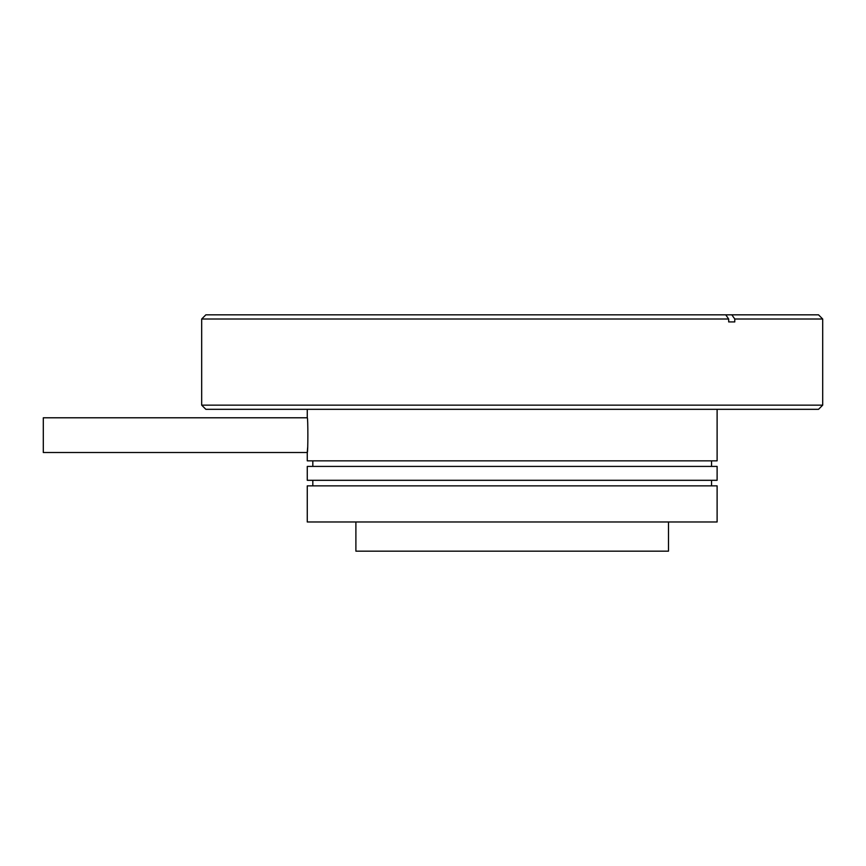 <?xml version="1.0" encoding="UTF-8"?>
<svg xmlns="http://www.w3.org/2000/svg" width="866" height="866" viewBox="0 0 866 866"><rect width="100%" height="100%" fill="white"/><g stroke="black" fill="none" stroke-linecap="round" stroke-linejoin="round"><path stroke-width="1.3" d="M307.268 409.315L307.268 417.791C308.069 416.708 308.069 453.567 307.268 452.517L307.268 460.853L717.113 460.853L717.113 409.315M307.268 480.305L717.113 480.305L717.113 466.417L307.268 466.417L307.268 480.305M711.56 466.417L711.56 460.853M312.821 466.417L312.821 460.853M711.56 485.858L711.56 480.305M312.821 485.858L312.821 480.305M307.268 521.981L717.113 521.981L717.113 485.858L307.268 485.858L307.268 521.981M355.894 521.981L355.894 551.166L668.487 551.166L668.487 521.981M307.268 417.791L43.3 417.791L43.3 452.517L307.268 452.517L307.625 447.657M822.7 405.147L818.532 409.315L205.848 409.315L201.681 405.147L822.7 405.147L822.7 319.013L734.779 319.013L731.835 314.834L818.532 314.834L822.7 319.013M201.681 405.147L201.681 319.013L728.685 319.013L728.685 321.925L734.779 321.925L734.779 319.013M731.835 314.834L725.74 314.834L728.685 319.013M201.681 319.013L205.848 314.834L725.74 314.834M734.779 321.925L728.685 321.925"/></g></svg>
